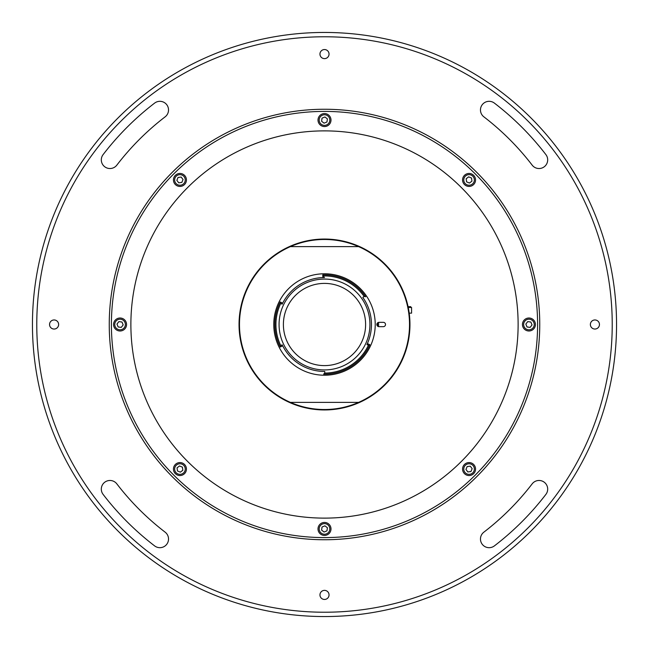 <?xml version="1.0" encoding="UTF-8"?>
<svg xmlns="http://www.w3.org/2000/svg" width="649" height="649" viewBox="0 0 649 649"><rect width="100%" height="100%" fill="white"/><g stroke="black" fill="none" stroke-linecap="round" stroke-linejoin="round"><path stroke-width="0.97" d="M616.55 324.5A292.05 292.05 0 0 1 324.5 616.55A292.05 292.05 0 0 1 32.45 324.5A292.05 292.05 0 0 1 324.5 32.45A292.05 292.05 0 0 1 616.55 324.5M36.774 324.5A287.726 287.726 0 0 0 324.5 612.226A287.726 287.726 0 0 0 612.226 324.5A287.726 287.726 0 0 0 324.5 36.774A287.726 287.726 0 0 0 36.774 324.5M480.463 109.965A8.656 8.656 0 0 0 483.854 116.828A261.766 261.766 0 0 1 532.172 165.146A8.656 8.656 0 0 0 544.3 166.744A8.656 8.656 0 0 0 545.898 154.616A279.07 279.07 0 0 0 494.384 103.102A8.656 8.656 0 0 0 480.463 109.965M101.309 159.881A8.656 8.656 0 0 0 116.828 165.146A261.766 261.766 0 0 1 165.146 116.828A8.656 8.656 0 0 0 166.744 104.7A8.656 8.656 0 0 0 154.616 103.102A279.07 279.07 0 0 0 103.102 154.616A8.656 8.656 0 0 0 101.309 159.881M101.309 489.119A8.656 8.656 0 0 0 103.102 494.384A279.07 279.07 0 0 0 154.616 545.898A8.656 8.656 0 0 0 166.744 544.3A8.656 8.656 0 0 0 165.146 532.172A261.766 261.766 0 0 1 116.828 483.854A8.656 8.656 0 0 0 101.309 489.119M329.043 54.086A4.543 4.543 0 0 0 324.5 49.543A4.543 4.543 0 0 0 319.957 54.086A4.543 4.543 0 0 0 324.5 58.629A4.543 4.543 0 0 0 329.043 54.086M109.251 324.5A215.249 215.249 0 0 1 324.5 109.251A215.249 215.249 0 0 1 539.749 324.5A215.249 215.249 0 0 1 324.5 539.749A215.249 215.249 0 0 1 109.251 324.5M329.043 594.914A4.543 4.543 0 0 0 324.5 590.371A4.543 4.543 0 0 0 319.957 594.914A4.543 4.543 0 0 0 324.5 599.457A4.543 4.543 0 0 0 329.043 594.914M480.463 539.035A8.656 8.656 0 0 0 494.384 545.898A279.07 279.07 0 0 0 545.898 494.384A8.656 8.656 0 0 0 544.3 482.256A8.656 8.656 0 0 0 532.172 483.854A261.766 261.766 0 0 1 483.854 532.172A8.656 8.656 0 0 0 480.463 539.035M58.629 324.5A4.543 4.543 0 0 0 54.086 319.957A4.543 4.543 0 0 0 49.543 324.5A4.543 4.543 0 0 0 54.086 329.043A4.543 4.543 0 0 0 58.629 324.5M599.457 324.5A4.543 4.543 0 0 0 594.914 319.957A4.543 4.543 0 0 0 590.371 324.5A4.543 4.543 0 0 0 594.914 329.043A4.543 4.543 0 0 0 599.457 324.5M518.121 324.5A193.621 193.621 0 0 1 324.5 518.121A193.621 193.621 0 0 1 130.879 324.5A193.621 193.621 0 0 1 324.5 130.879A193.621 193.621 0 0 1 518.121 324.5M111.409 324.5A213.091 213.091 0 0 0 324.5 537.591A213.091 213.091 0 0 0 537.591 324.5A213.091 213.091 0 0 0 324.5 111.409A213.091 213.091 0 0 0 111.409 324.5M330.99 528.935A6.49 6.49 0 0 0 324.5 522.445A6.49 6.49 0 0 0 318.01 528.935A6.49 6.49 0 0 0 324.5 535.425A6.49 6.49 0 0 0 330.99 528.935M186.433 469.057A6.49 6.49 0 0 0 179.943 462.567A6.49 6.49 0 0 0 173.453 469.057A6.49 6.49 0 0 0 179.943 475.547A6.49 6.49 0 0 0 186.433 469.057M126.555 324.5A6.49 6.49 0 0 0 120.065 318.01A6.49 6.49 0 0 0 113.575 324.5A6.49 6.49 0 0 0 120.065 330.99A6.49 6.49 0 0 0 126.555 324.5M186.433 179.943A6.49 6.49 0 0 0 179.943 173.453A6.49 6.49 0 0 0 173.453 179.943A6.49 6.49 0 0 0 179.943 186.433A6.49 6.49 0 0 0 186.433 179.943M330.99 120.065A6.49 6.49 0 0 0 324.5 113.575A6.49 6.49 0 0 0 318.01 120.065A6.49 6.49 0 0 0 324.5 126.555A6.49 6.49 0 0 0 330.99 120.065M475.547 179.943A6.49 6.49 0 0 0 469.057 173.453A6.49 6.49 0 0 0 462.567 179.943A6.49 6.49 0 0 0 469.057 186.433A6.49 6.49 0 0 0 475.547 179.943M535.425 324.5A6.49 6.49 0 0 0 528.935 318.01A6.49 6.49 0 0 0 522.445 324.5A6.49 6.49 0 0 0 528.935 330.99A6.49 6.49 0 0 0 535.425 324.5M475.547 469.057A6.49 6.49 0 0 0 469.057 462.567A6.49 6.49 0 0 0 462.567 469.057A6.49 6.49 0 0 0 469.057 475.547A6.49 6.49 0 0 0 475.547 469.057M322.48 524.035A5.297 5.297 0 0 0 319.6 530.955A5.297 5.297 0 0 0 326.52 533.835A5.297 5.297 0 0 0 329.4 526.915A5.297 5.297 0 0 0 322.48 524.035M324.914 525.836L327.388 527.742L326.974 530.841L324.086 532.034L321.612 530.128L322.026 527.029L324.914 525.836M182.823 470.257L180.349 472.156L177.461 470.955L177.055 467.856L179.538 465.958L182.418 467.158L182.823 470.257M181.971 464.165A5.297 5.297 0 0 0 175.052 467.029A5.297 5.297 0 0 0 177.907 473.948A5.297 5.297 0 0 0 184.835 471.093A5.297 5.297 0 0 0 181.971 464.165M124.965 322.48A5.297 5.297 0 0 0 118.045 319.6A5.297 5.297 0 0 0 115.165 326.52A5.297 5.297 0 0 0 122.085 329.4A5.297 5.297 0 0 0 124.965 322.48M123.164 324.914L121.258 327.388L118.159 326.974L116.966 324.086L118.872 321.612L121.971 322.026L123.164 324.914M178.743 182.823L176.844 180.349L178.045 177.461L181.144 177.055L183.042 179.538L181.842 182.418L178.743 182.823M184.835 181.971A5.297 5.297 0 0 0 181.971 175.052A5.297 5.297 0 0 0 175.052 177.907A5.297 5.297 0 0 0 177.907 184.835A5.297 5.297 0 0 0 184.835 181.971M326.52 124.965A5.297 5.297 0 0 0 329.4 118.045A5.297 5.297 0 0 0 322.48 115.165A5.297 5.297 0 0 0 319.6 122.085A5.297 5.297 0 0 0 326.52 124.965M324.086 123.164L321.612 121.258L322.026 118.159L324.914 116.966L327.388 118.872L326.974 121.971L324.086 123.164M466.177 178.743L468.651 176.844L471.539 178.045L471.945 181.144L469.462 183.042L466.582 181.842L466.177 178.743M467.029 184.835A5.297 5.297 0 0 0 473.948 181.971A5.297 5.297 0 0 0 471.093 175.052A5.297 5.297 0 0 0 464.165 177.907A5.297 5.297 0 0 0 467.029 184.835M524.035 326.52A5.297 5.297 0 0 0 530.955 329.4A5.297 5.297 0 0 0 533.835 322.48A5.297 5.297 0 0 0 526.915 319.6A5.297 5.297 0 0 0 524.035 326.52M525.836 324.086L527.742 321.612L530.841 322.026L532.034 324.914L530.128 327.388L527.029 326.974L525.836 324.086M470.257 466.177L472.156 468.651L470.955 471.539L467.856 471.945L465.958 469.462L467.158 466.582L470.257 466.177M464.165 467.029A5.297 5.297 0 0 0 467.029 473.948A5.297 5.297 0 0 0 473.948 471.093A5.297 5.297 0 0 0 471.093 464.165A5.297 5.297 0 0 0 464.165 467.029M378.545 322.391A54.086 54.086 0 0 1 378.545 326.609M283.394 324.5A41.106 41.106 0 0 1 324.5 283.394A41.106 41.106 0 0 1 365.606 324.5A41.106 41.106 0 0 1 324.5 365.606A41.106 41.106 0 0 1 283.394 324.5M377.483 326.025A52.999 52.999 0 0 0 377.483 322.975M323.478 409.949L326.544 409.925M399.005 282.664L399.719 283.954M251.009 280.895L249.5 283.556M358.605 402.38A85.019 85.019 0 0 0 358.605 246.62L359.668 246.62A85.449 85.449 0 0 0 289.332 246.62A85.449 85.449 0 0 1 359.668 246.62L290.395 246.62A85.019 85.019 0 0 0 290.395 402.38L289.332 402.38A85.449 85.449 0 0 1 289.332 246.62A85.449 85.449 0 0 1 409.949 324.5A85.449 85.449 0 0 1 359.668 402.38L290.395 402.38A85.019 85.019 0 0 0 358.605 402.38L359.668 402.38A85.449 85.449 0 0 1 289.332 402.38L290.395 402.38M324.5 273.773A50.727 50.727 0 0 0 273.773 324.5A50.727 50.727 0 0 0 324.5 375.227A50.727 50.727 0 0 0 375.227 324.5A50.727 50.727 0 0 0 324.5 273.773M280.263 347.037L282.672 345.812A46.947 46.947 0 0 0 324.5 371.447A46.947 46.947 0 0 1 282.193 344.846L280.749 345.576L280.263 347.037A49.649 49.649 0 0 1 280.263 301.963L282.672 303.188M280.749 345.576A48.57 48.57 0 0 1 280.749 303.424L282.193 304.154A46.947 46.947 0 0 1 324.5 277.553M324.76 371.447L324.5 371.447A46.947 46.947 0 0 0 324.76 371.447A46.947 46.947 0 0 1 324.5 371.447A46.947 46.947 0 0 0 324.76 371.447L324.735 373.07L323.632 374.14A49.649 49.649 0 0 0 369.857 344.692L368.421 345.236L366.936 344.578A46.947 46.947 0 0 0 362.807 297.356L364.146 296.455A48.57 48.57 0 0 0 323.883 275.939L323.94 277.561M369.857 344.692L367.383 343.597A46.947 46.947 0 0 0 362.807 297.356A46.947 46.947 0 0 1 363.416 298.248M324.5 369.93A45.43 45.43 0 0 0 369.93 324.5A45.43 45.43 0 0 0 324.5 279.07A45.43 45.43 0 0 0 279.07 324.5A45.43 45.43 0 0 0 324.5 369.93M324.735 373.07A48.57 48.57 0 0 0 368.421 345.236M323.883 275.939L322.764 274.884L322.861 277.585L322.764 274.884A49.649 49.649 0 0 1 365.663 296.739L364.146 296.455M383.34 326.666A2.166 2.166 0 0 0 385.506 324.5A2.166 2.166 0 0 0 383.34 322.334L379.016 322.334A2.166 2.166 0 0 0 376.85 324.5A2.166 2.166 0 0 0 379.016 326.666L383.34 326.666M280.749 303.424L280.263 301.963M408.067 306.653L410.76 306.653L408.067 306.653M408.732 338.883L408.87 338.056M408.237 307.464L411.571 307.464L411.571 313.142L409.195 313.142M359.668 246.62A85.449 85.449 0 0 1 359.668 402.38M358.605 246.62A85.019 85.019 0 0 0 290.395 246.62"/></g></svg>
